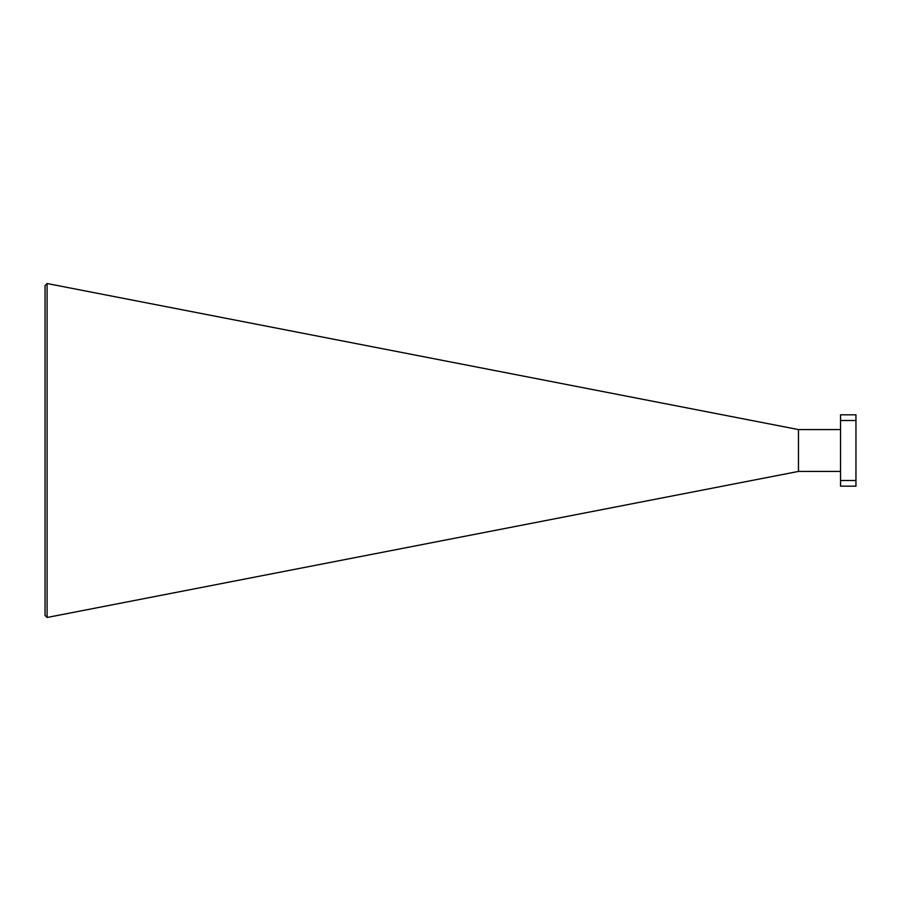 <?xml version="1.0" encoding="UTF-8"?>
<svg xmlns="http://www.w3.org/2000/svg" width="901" height="901" viewBox="0 0 901 901"><rect width="100%" height="100%" fill="white"/><g stroke="black" fill="none" stroke-linecap="round" stroke-linejoin="round"><path stroke-width="1.35" d="M47.089 617.478L45.05 615.439L45.05 285.561L47.089 283.522L47.089 617.478L798.466 471.426L840.543 471.426M47.089 283.522L798.466 429.574L798.466 471.426M840.543 486.18L840.543 480.503L855.95 480.503L855.95 486.18L840.543 486.18M840.543 420.497L840.543 414.82L855.95 414.82L855.95 420.497L840.543 420.497L840.543 480.503M855.95 420.497L855.95 480.503M798.466 429.574L840.543 429.574"/></g></svg>
